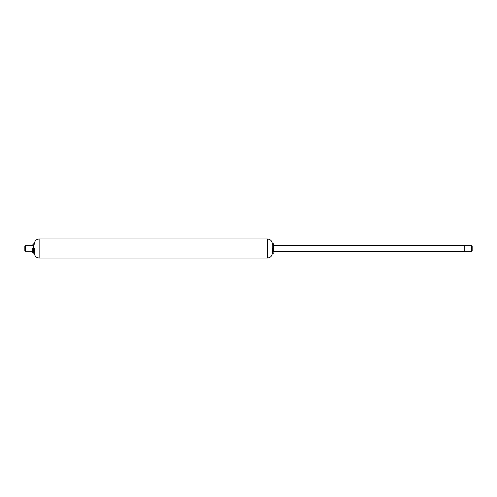 <?xml version="1.0" encoding="UTF-8"?>
<svg xmlns="http://www.w3.org/2000/svg" width="497" height="497" viewBox="0 0 497 497"><rect width="100%" height="100%" fill="white"/><g stroke="black" fill="none" stroke-linecap="round" stroke-linejoin="round"><path stroke-width="0.75" d="M273.878 245.325L464.217 245.325L464.217 251.675L273.878 251.675M464.217 251.277L471.634 251.277L471.634 245.723L472.15 246.239L472.15 248.5L472.15 246.245M472.15 248.5L472.15 250.761L471.634 251.277M273.878 244.244L273.878 248.5C273.878 254.023 273.878 254.023 273.878 248.5M273.878 252.594L273.406 253.259L272.766 253.259L272.766 244.723M25.366 251.277L24.85 250.761L25.366 251.265L32.783 251.277L25.366 251.258L25.366 245.723L32.783 245.723L25.366 245.729L24.85 246.239L24.85 248.5L24.85 246.245L25.366 245.723M24.85 250.755L24.85 248.5M34.368 252.787L33.256 253.259L32.783 252.78L32.783 248.394M272.294 253.228L272.294 248.5C272.294 242.362 272.294 242.362 272.294 248.5M34.368 248.5C34.368 242.362 34.368 242.362 34.368 248.5L34.368 253.259C34.66 256.135 36.244 257.726 39.126 258.018L267.535 258.018C270.411 257.726 272.002 256.135 272.294 253.259M272.766 244.07L273.406 243.741L273.406 251.724M267.535 257.955L267.535 238.982L39.126 238.982C36.244 239.274 34.66 240.865 34.368 243.741M39.126 257.955L39.126 239.001M33.256 244.046L33.889 243.741L33.889 251.724M33.256 253.259L33.256 244.723M464.217 245.723L471.634 245.723M272.766 253.259L272.294 252.78M272.766 243.741L272.294 244.22M273.406 243.741L273.878 244.22M33.889 243.741L34.368 244.213M33.256 243.741L32.783 244.22M267.535 238.982C270.411 239.274 272.002 240.865 272.294 243.741"/></g></svg>
